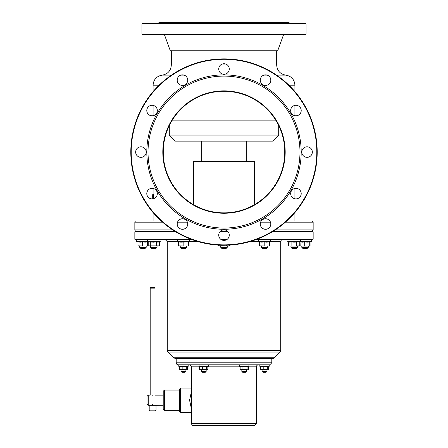 <?xml version="1.0" encoding="UTF-8"?>
<svg xmlns="http://www.w3.org/2000/svg" width="448" height="448" viewBox="0 0 448 448"><rect width="100%" height="100%" fill="white"/><g stroke="black" fill="none" stroke-linecap="round" stroke-linejoin="round"><path stroke-width="0.67" d="M152.757 198.828L152.718 194.611L152.718 198.834M152.678 197.221L152.718 194.611M152.757 194.611L153.16 194.634M153.507 198.671L153.244 194.611L152.818 198.822M153.507 194.611L153.916 194.611L153.916 198.537M153.401 196.084L153.3 198.727M152.897 198.811L152.992 196.084L153.35 196.084M152.992 196.084L153.35 195.546L153.35 198.716M301.801 220.959L308.286 220.959M163.262 154.504L163.262 149.643M284.738 149.643L284.738 154.504M227.371 64.954L220.629 64.954M161.224 220.959L139.714 220.959M146.199 220.959L157.052 220.959M186.754 220.959L178.17 220.959M186.721 220.959L180.236 220.959M224 212.856L227.242 212.772C225.91 212.957 215.768 212.666 224 212.856A60.782 60.782 0 0 1 163.218 152.074A60.782 60.782 0 0 1 224 91.291A60.782 60.782 0 0 1 284.782 152.074A60.782 60.782 0 0 1 224 212.856M162.585 222.174L134.848 222.174A1.215 1.215 0 0 1 136.063 220.959M172.687 229.874L134.848 229.874A1.215 1.215 0 0 0 136.063 231.09L174.58 231.09M220.634 231.09L227.366 231.09M273.42 231.09L311.937 231.09L313.152 229.874L275.313 229.874M164.545 34.961L170.296 50.764L277.704 50.764L283.455 34.961L164.545 34.961L163.845 34.558M224 34.558L305.654 34.558L306.057 34.149L141.943 34.149L142.346 34.558L224 34.558M224 213.259A61.191 61.191 0 0 0 276.993 121.475A61.191 61.191 0 0 0 171.007 121.475A61.191 61.191 0 0 0 224 213.259M224 76.093A75.981 75.981 0 0 0 158.2 190.064A75.981 75.981 0 0 0 289.8 190.064A75.981 75.981 0 0 0 224 76.093M317.201 152.074A93.201 93.201 0 0 0 224 58.873A93.201 93.201 0 0 0 130.799 152.074A93.201 93.201 0 0 0 224 245.274A93.201 93.201 0 0 0 317.201 152.074M316.798 152.074A92.798 92.798 0 0 1 177.604 232.439A92.798 92.798 0 0 1 177.604 71.708A92.798 92.798 0 0 1 316.798 152.074M224 229.27A77.196 77.196 0 0 0 290.853 113.473A77.196 77.196 0 0 0 157.147 113.473A77.196 77.196 0 0 0 224 229.27M270.805 80.13A5.27 5.27 0 0 0 262.903 75.566A5.27 5.27 0 0 0 262.903 84.694A5.27 5.27 0 0 0 270.805 80.13M229.27 69.003A5.27 5.27 0 0 0 221.368 64.439A5.27 5.27 0 0 0 221.368 73.562A5.27 5.27 0 0 0 229.27 69.003M187.734 80.13A5.27 5.27 0 0 0 179.833 75.566A5.27 5.27 0 0 0 179.833 84.694A5.27 5.27 0 0 0 187.734 80.13M157.326 110.538A5.27 5.27 0 0 0 149.425 105.974A5.27 5.27 0 0 0 149.425 115.097A5.27 5.27 0 0 0 157.326 110.538M146.199 152.074A5.27 5.27 0 0 0 138.292 147.51A5.27 5.27 0 0 0 138.292 156.632A5.27 5.27 0 0 0 146.199 152.074M157.326 193.609A5.27 5.27 0 0 0 149.425 189.045A5.27 5.27 0 0 0 149.425 198.173A5.27 5.27 0 0 0 157.326 193.609M187.734 224.017A5.27 5.27 0 0 0 179.833 219.453A5.27 5.27 0 0 0 179.833 228.575A5.27 5.27 0 0 0 187.734 224.017M229.27 235.144A5.27 5.27 0 0 0 221.368 230.58A5.27 5.27 0 0 0 221.368 239.708A5.27 5.27 0 0 0 229.27 235.144M270.805 224.017A5.27 5.27 0 0 0 262.903 219.453A5.27 5.27 0 0 0 262.903 228.575A5.27 5.27 0 0 0 270.805 224.017M301.207 193.609A5.27 5.27 0 0 0 293.306 189.045A5.27 5.27 0 0 0 293.306 198.173A5.27 5.27 0 0 0 301.207 193.609M312.34 152.074A5.27 5.27 0 0 0 304.438 147.51A5.27 5.27 0 0 0 304.438 156.632A5.27 5.27 0 0 0 312.34 152.074M301.207 110.538A5.27 5.27 0 0 0 293.306 105.974A5.27 5.27 0 0 0 293.306 115.097A5.27 5.27 0 0 0 301.207 110.538M290.052 23.615L288.837 22.4L159.163 22.4L157.948 23.615M306.057 24.018L305.654 23.615L142.346 23.615L141.943 24.018L306.057 24.018L306.057 34.149M171.836 120.87L276.164 120.87M169.294 135.055L175.375 141.131L272.625 141.131L278.706 135.055L169.294 135.055L169.294 125.58M193.609 204.714L193.609 161.392L254.391 161.392L254.391 204.714M191.582 390.863L189.571 400.21L191.582 409.562M155.042 288.126L154.23 287.319L150.987 287.319L150.181 288.126L155.042 288.126L155.042 395.147L163.218 395.147M152.611 395.769C149.475 395.086 149.475 395.086 152.611 395.769C155.747 395.086 155.747 395.086 152.611 395.769M149.195 409.998L150.007 410.81L155.21 410.81L156.022 409.998L149.195 409.998L149.195 405.339L156.022 405.339L156.022 409.998M147.006 400.21L147.006 404.062L148.221 405.278L148.221 395.147L147.006 396.362L147.006 400.21M164.433 390.068L179.424 390.068L179.424 410.351L164.433 410.351L164.433 390.068L163.218 391.283L163.218 405.278L155.042 405.339M152.611 404.656C155.747 405.339 155.747 405.339 152.611 404.656C149.475 405.339 149.475 405.339 152.611 404.656M163.218 400.21L163.218 409.136L164.433 410.351M179.424 400.21L179.424 411.152L180.639 412.367L180.639 388.052L179.424 389.267L179.424 400.21M178.226 364.818L269.774 364.818L271.802 362.79L176.198 362.79A2.027 2.027 0 0 0 178.226 364.818M271.802 362.79L271.802 358.736L176.198 358.736L176.198 362.79M248.388 366.845L256.418 366.845A2.027 2.027 0 0 1 258.446 364.818M193.609 425.6L254.391 425.6L256.418 423.573L191.582 423.573A2.027 2.027 0 0 0 193.609 425.6M195.474 358.736L195.474 358.333L201.309 358.333L201.309 358.736M206.17 358.736L206.17 358.333L241.83 358.333L241.83 358.736M246.691 358.736L246.691 358.333L252.526 358.333L252.526 358.736M270.581 241.629L280.734 241.629A2.027 2.027 0 0 1 282.755 239.602M190.893 239.198L134.848 239.198A0.403 0.403 0 0 0 135.257 239.602L191.979 239.602M221.194 239.602L226.806 239.602M256.021 239.602L312.743 239.602L313.152 239.198L257.107 239.198M173.566 357.739L274.434 357.739A2.027 2.027 0 0 1 273.006 358.333L174.994 358.333L173.566 357.739L167.86 352.038A2.027 2.027 0 0 1 167.266 350.605L280.734 350.605L280.734 241.629M175.896 231.902L134.848 231.902A0.403 0.403 0 0 1 135.257 231.498L175.23 231.498M272.104 231.902L313.152 231.902L312.743 231.498L272.77 231.498M227.802 231.498L220.198 231.498M139.714 231.09L139.714 231.498L146.199 231.498L146.199 231.09M301.801 247.341L303.1 248.64L306.992 248.64L308.286 247.341L301.801 247.341L301.801 246.086M302.372 246.086L307.222 246.086L302.372 246.086M309.898 246.086L307.222 246.086L309.915 246.081M300.182 246.086L300.026 241.836L302.372 242.183L304.713 241.836L307.222 242.183L309.736 241.836L309.898 242.183L310.066 241.836M310.066 242.11L310.066 245.885M309.736 241.836L309.736 245.885M304.713 241.836L304.713 245.885M290.948 247.341L292.242 248.64L296.134 248.64L297.427 247.341L290.948 247.341L290.948 246.086M289.839 246.086L293.899 246.086L289.839 246.086M299.051 246.086L293.899 246.086L299.79 245.885L299.79 241.836L300.614 241.455L287.756 241.455L288.17 239.602L287.756 241.455L288.747 241.914L288.585 245.885M288.585 241.836L289.839 242.183L291.099 241.836L293.899 242.183L299.79 241.836M296.705 241.836L296.705 245.885M291.099 241.836L291.099 245.885M261.279 247.341L262.578 248.64L266.47 248.64L267.764 247.341L261.279 247.341L261.279 246.086M269.377 246.086L259.504 245.885L269.394 246.081M259.65 246.081L259.504 241.836L261.845 242.183L264.191 241.836L266.7 242.183L269.209 241.836L269.377 242.183L269.545 241.836M269.545 242.11L269.545 245.885M269.209 241.836L269.209 245.885M264.191 241.836L264.191 245.885M220.758 247.341L222.057 248.64L225.943 248.64L227.242 247.341L220.758 247.341L220.758 246.086M228.861 246.086L218.394 245.885L228.861 246.086M229.606 245.106L229.606 245.885M226.514 245.241L226.514 245.885M220.909 245.224L220.909 245.885M218.394 245.106L218.394 245.885M180.236 247.341L181.53 248.64L185.422 248.64L186.721 247.341L180.236 247.341L180.236 246.086M188.334 246.086L178.455 245.885L188.35 246.081M178.612 246.086L178.455 241.836L180.802 242.183L188.166 241.836L188.166 245.885M183.148 241.836L183.148 245.885M188.496 242.11L188.496 245.885M188.166 241.836L188.334 242.183L188.496 241.836M151.866 248.64L150.573 247.341L151.866 248.64L155.758 248.64L157.052 247.341L150.573 247.341L150.573 246.086M159.253 245.93L148.21 245.885L159.415 245.885L159.415 241.836L160.244 241.455L136.528 241.455L136.937 239.602M147.795 239.602L147.386 241.455L148.372 241.914L153.524 242.183L156.33 241.836L156.33 245.885M150.724 241.836L150.724 245.885M156.33 241.836L157.875 242.183L159.415 241.836M148.21 241.842L148.21 245.885M139.714 247.341L141.008 248.64L144.9 248.64L146.199 247.341L139.714 247.341L139.714 246.086M147.806 246.086L137.934 245.885L147.823 246.081M138.09 246.086L137.934 241.836L140.28 242.183L142.621 241.836L142.621 245.885M142.621 241.836L145.135 242.183L147.644 241.836L147.644 245.885M147.974 242.11L147.974 245.885M147.644 241.836L147.806 242.183L147.974 241.836M241.83 371.381L242.721 372.271L245.801 372.271L246.691 371.381L241.83 371.381L241.83 369.678M240.8 369.678L247.061 369.527L240.419 369.628M247.722 369.678L248.388 369.527L247.722 369.678M248.388 366.542L248.388 369.527M248.388 366.503L240.139 366.503L240.139 369.527M247.061 366.503L247.061 369.527M242.939 366.503L242.939 369.527M201.309 371.381L202.199 372.271L205.279 372.271L206.17 371.381L201.309 371.381L201.309 369.678M200.278 369.678L206.539 369.527L199.898 369.628M207.2 369.678L207.861 369.527L207.2 369.678M207.861 366.542L207.861 369.527M199.612 369.527L199.612 366.503L207.861 366.503M206.539 366.503L206.539 369.527M202.412 366.503L202.412 369.527M181.994 372.271L185.018 372.271L185.909 371.381L181.048 371.381L181.048 369.678M180.018 369.678L186.278 369.527L179.637 369.628M186.939 369.678L187.6 369.527L186.939 369.678M179.351 369.527L179.351 366.503L186.278 366.503L186.278 369.527M182.151 366.503L182.151 369.527M187.6 366.542L187.6 369.527M186.278 366.503L187.6 366.503M263.038 372.271L266.062 372.271L266.952 371.381L262.091 371.381L262.091 369.678M261.061 369.678L267.322 369.527L260.68 369.628M267.982 369.678L268.649 369.527L267.982 369.678M263.2 369.527L263.2 366.503L260.4 366.503L260.4 369.527M268.649 366.542L268.649 369.527M263.2 366.503L268.649 366.503M267.322 366.503L267.322 369.527M152.897 198.671L153.3 198.671M264.141 85.21L266.93 85.21M288.932 85.21L294.913 85.21L294.913 91.594M190.624 65.05L171.321 65.05C170.85 70.734 167.815 74.094 162.204 75.13C156.593 76.166 153.552 79.526 153.087 85.21L159.068 85.21M181.07 85.21L183.859 85.21M276.679 50.764L276.679 65.05L257.376 65.05M263.878 75.13L267.193 75.13M276.595 75.13L285.796 75.13C291.407 76.166 294.448 79.526 294.913 85.21M162.204 75.13L171.405 75.13M180.807 75.13L184.122 75.13M177.526 222.174L187.404 222.174M260.596 222.174L270.474 222.174M285.415 222.174L313.152 222.174L311.937 220.959M189.554 364.818L191.582 366.845L199.612 366.845M207.861 366.845L240.139 366.845M165.245 239.602L167.266 241.629L177.419 241.629M189.538 241.629L198.184 241.629M249.816 241.629L258.462 241.629M167.86 352.038L280.14 352.038L280.734 350.605M219.85 231.902L228.15 231.902M227.366 239.198L220.634 239.198M309.915 242.183L311.472 241.455L300.614 241.455L300.205 239.602M269.394 242.183L270.95 241.455L258.093 241.455L258.507 239.602M188.35 242.183L189.907 241.455L177.05 241.455L177.458 239.602M248.102 366.677L249.11 366.206L239.417 366.206L239.725 364.818M207.581 366.677L208.583 366.206L198.89 366.206L199.198 364.818M187.32 366.677L188.322 366.206L178.629 366.206L178.937 364.818M268.363 366.677L269.371 366.206L259.678 366.206L259.986 364.818M153.087 85.21L153.087 91.594M153.087 105.37L153.087 115.702M153.087 188.44L153.087 194.611M153.087 212.554L153.087 220.959M294.913 105.37L294.913 115.702M294.913 188.44L294.913 198.778M294.913 212.554L294.913 220.959M276.679 65.05C277.15 70.734 280.185 74.094 285.796 75.13M171.321 50.764L171.321 65.05M134.848 222.174L134.848 229.874M313.152 222.174L313.152 229.874M283.455 34.961L284.155 34.558M141.943 24.018L141.943 34.149M278.706 135.055L278.706 125.58M246.288 161.392L246.288 141.131M201.712 161.392L201.712 141.131M191.582 388.052L180.639 388.052M191.582 412.367L180.639 412.367M150.181 288.126L150.181 395.147L148.221 395.147M150.181 405.339L148.221 405.278M191.582 366.845L191.582 423.573M256.418 366.845L256.418 423.573M167.266 241.629L167.266 350.605M274.434 357.739L280.14 352.038M134.848 231.902L134.848 239.198M313.152 231.902L313.152 239.198M308.286 247.341L308.286 246.086M308.286 231.498L308.286 231.09M301.801 231.498L301.801 231.09M311.472 241.455L311.063 239.602M297.427 247.341L297.427 246.086M297.427 231.498L297.427 231.09M290.948 231.498L290.948 231.09M267.764 247.341L267.764 246.086M270.95 241.455L270.542 239.602M259.504 242.11L258.093 241.455M227.242 247.341L227.242 246.086M227.242 231.498L227.242 231.09M220.758 231.498L220.758 231.09M186.721 247.341L186.721 246.086M189.907 241.455L189.493 239.602M178.455 242.11L177.05 241.455M155.758 248.64L157.052 247.341L157.052 246.086M157.052 231.498L157.052 231.09M150.573 231.498L150.573 231.09M160.244 241.455L159.83 239.602L160.244 241.455M146.199 247.341L146.199 246.086M147.823 242.183L148.21 242.004M137.934 242.11L136.528 241.455M246.691 371.381L246.691 369.678M249.11 366.206L248.802 364.818M240.139 366.542L239.417 366.206M206.17 371.381L206.17 369.678M208.583 366.206L208.275 364.818M199.612 366.542L198.89 366.206M185.909 371.381L185.909 369.678M185.909 358.736L185.909 358.333M181.048 358.736L181.048 358.333M181.938 372.271L181.048 371.381M188.322 366.206L188.014 364.818M179.351 366.542L178.629 366.206M266.952 371.381L266.952 369.678M266.952 358.736L266.952 358.333M262.091 358.736L262.091 358.333M262.982 372.271L262.091 371.381M269.371 366.206L269.063 364.818M260.4 366.542L259.678 366.206"/></g></svg>
